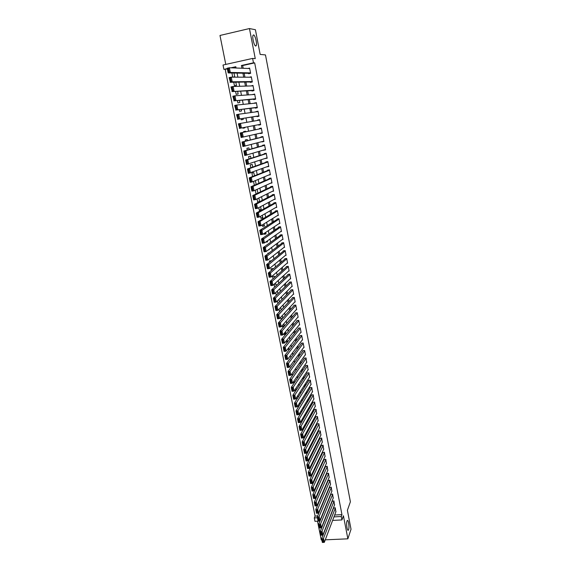<?xml version="1.0" encoding="UTF-8"?>
<svg xmlns="http://www.w3.org/2000/svg" width="571" height="571" viewBox="0 0 571 571"><rect width="100%" height="100%" fill="white"/><g stroke="black" fill="none" stroke-linecap="round" stroke-linejoin="round"><path stroke-width="0.86" d="M255.722 46.037C254.216 46.13 251.982 37.158 253.053 35.288L253.581 34.91C255.116 34.931 257.293 43.817 256.229 45.659L255.722 46.037M348.624 529.61L348.424 530.038C347.339 531.986 345.99 523.628 346.982 521.095L347.168 520.695C348.26 518.768 349.602 527.026 348.624 529.61M227.372 68.941L223.896 69.369L223.018 65.03L252.618 58.42L253.474 62.817L241.405 65.494L241.94 68.234M325.27 539.838L347.867 538.824L351.022 529.253L347.396 510.281L350.394 501.788L265.479 54.937L260.148 54.409L255.423 29.735L249.456 28.55L219.978 35.466L225.788 64.409M317.505 521.195L321.28 540.016L321.873 539.988M320.024 521.066L314.978 521.323L314.3 517.94L317.419 517.776M225.224 69.412L315.085 516.07L314.3 517.94M248.549 73.324L248.635 73.752L250.633 73.316L249.613 68.106L247.942 68.47M250.241 81.981L250.326 82.41L252.318 81.981L251.304 76.792L249.349 77.213M251.925 90.596L252.004 91.032L253.995 90.611L252.989 85.436L251.012 85.936M253.595 99.176L253.681 99.604L255.672 99.19L254.666 94.044L252.703 94.608M255.266 107.719L255.351 108.147L257.335 107.741L256.336 102.616L254.395 103.251M256.929 116.227L257.014 116.648L258.991 116.248L257.999 111.145L256.072 111.852M258.584 124.692L258.663 125.113L260.64 124.721L259.655 119.639L257.671 120.038L257.749 120.41M260.24 133.186L260.312 133.543L262.289 133.157L261.304 128.097L259.327 128.489L259.405 128.91M261.896 141.651L263.923 141.551L262.938 136.519L260.968 136.897L261.047 137.318M263.538 150.08L265.551 149.909L264.573 144.898L262.603 145.277L262.681 145.691M265.18 158.467L267.171 158.231L266.2 153.242L264.23 153.613L264.316 154.027M266.814 166.825L268.784 166.518L267.82 161.55L265.85 161.914L265.936 162.328M268.534 175.097L270.39 174.769L269.426 169.823L267.464 170.179L267.549 170.586M270.404 183.255L271.989 182.977L271.032 178.059L269.077 178.402L269.155 178.816M272.203 191.392L273.588 191.157L272.631 186.253L270.675 186.596L270.754 187.002M273.944 199.507L275.172 199.3L274.223 194.418L272.267 194.754L272.346 195.161M275.65 207.587L276.749 207.401L275.8 202.541L273.852 202.876L273.93 203.276M277.328 215.638L278.32 215.474L277.378 210.635L275.436 210.956L275.515 211.363M278.976 223.654L279.89 223.511L278.948 218.693L277.006 219.007L277.085 219.414M280.611 231.64L281.446 231.512L280.511 226.716L278.569 227.022L278.648 227.422M282.224 239.599L282.995 239.477L282.067 234.702L280.133 235.002L280.211 235.402M283.823 247.521L284.544 247.407L283.616 242.654L281.681 242.953L281.76 243.346M285.407 255.408L286.078 255.308L285.157 250.576L283.23 250.862L283.309 251.261M286.977 263.267L287.613 263.174L286.692 258.456L284.765 258.742L284.843 259.134M288.541 271.089L289.14 271.004L288.227 266.307L286.299 266.586L286.378 266.978M290.089 278.876L290.66 278.798L289.747 274.123L287.827 274.401L287.905 274.787M291.631 286.635L292.166 286.563L291.26 281.91L289.347 282.174L289.418 282.566M293.166 294.365L293.672 294.293L292.773 289.661L290.86 289.918L290.932 290.304M294.693 302.059L295.178 301.995L294.279 297.377L292.366 297.634L292.438 298.019M296.206 309.718L296.67 309.66L295.771 305.064L293.865 305.314L293.937 305.692M297.712 317.348L298.155 317.29L297.263 312.715L295.357 312.958L295.435 313.336M299.211 324.942L299.639 324.892L298.747 320.338L296.849 320.574L296.92 320.952M300.703 332.508L301.11 332.458L300.225 327.925L298.326 328.154L298.397 328.532M302.187 340.045L302.58 339.995L301.702 335.477L299.804 335.705L299.875 336.083M303.665 347.546L304.043 347.503L303.165 343L301.267 343.221L301.345 343.599M305.135 355.019L305.499 354.976L304.621 350.494L302.73 350.708L302.808 351.086M306.598 362.457L306.077 357.96L304.186 358.167L304.264 358.538M308.055 369.865L307.526 365.39L305.642 365.59L305.713 365.961M309.503 377.245L308.968 372.784L307.084 372.984L307.155 373.355M310.945 384.597L310.403 380.158L308.526 380.35L308.597 380.714M312.38 391.913L311.83 387.495L309.953 387.68L310.024 388.052M313.807 399.2L313.258 394.804L311.381 394.982L311.452 395.346M315.228 406.459L314.671 402.084L312.801 402.255L312.872 402.619M316.648 413.69L316.084 409.328L314.214 409.5L314.286 409.864M318.061 420.884L317.49 416.545L315.627 416.716L315.699 417.073M319.46 428.057L318.889 423.732L317.026 423.896L317.098 424.253M320.859 435.195L320.288 430.891L318.425 431.048L318.497 431.405M322.251 442.311L321.673 438.021L319.888 438.528M323.636 449.391L323.058 445.123L321.273 445.623M325.02 456.443L324.435 452.196L322.651 452.689M326.391 463.466L325.805 459.241L324.028 459.726M327.761 470.468L327.176 466.257L325.399 466.735M329.124 477.435L328.532 473.238L326.762 473.716M330.481 484.372L329.888 480.197L328.118 480.668M331.837 491.288L331.237 487.127L329.474 487.591M333.178 498.169L332.586 494.029L330.816 494.486M334.52 505.028L333.921 500.903L332.158 501.352M319.36 511.031L319.475 511.602M317.897 503.686L318.026 504.321M316.42 496.306L316.562 497.006M314.942 488.897L315.099 489.668M313.458 481.453L313.622 482.295M312.401 474.351L312.144 474.886M305.863 434.039L304.4 436.101M304.457 426.987L303.073 429.449L302.873 428.428M301.331 420.72L301.616 422.147M299.789 412.976L300.089 414.475M298.233 405.203L298.547 406.773M296.677 397.387L297.006 399.043M295.107 389.543L295.457 391.271M295.071 381.728L293.58 381.885L293.894 383.469M293.151 374.455L292.116 374.562L292.331 375.632M291.196 367.153L290.646 367.21L290.76 367.76M287.156 340.095L285.564 341.722M285.671 332.657L284.122 334.506L283.944 333.628M284.187 325.192L282.616 326.983L282.324 325.491M282.695 317.69L281.11 319.439L280.689 317.326M279.055 309.118L279.562 311.659M277.406 300.874L277.927 303.501M275.75 292.595L276.293 295.307M276.293 285.55L275.993 284.03L274.094 284.294L274.651 287.07M274.658 277.335L274.451 276.3L272.553 276.564L273.002 278.805M273.017 269.084L272.902 268.527L271.004 268.805L271.339 270.497M271.368 260.797L269.448 261.004L269.676 262.146M268.998 253.01L267.885 253.174L267.999 253.76M267.414 240.948L265.672 242.09M265.85 233.096L264.102 234.253L263.959 233.539M264.28 225.21L262.517 226.309L262.246 224.945M262.703 217.287L260.926 218.329L260.526 216.309M261.118 209.329L259.327 210.314L258.791 207.637M259.527 201.342L257.721 202.262L257.05 198.922M255.301 190.172L256.065 193.976M253.545 181.371L254.323 185.275M254.445 175.797L253.817 172.649L251.875 172.999L252.582 176.539M252.703 167.082L252.182 164.434L250.234 164.791L250.826 167.753M250.962 158.324L250.533 156.176L248.592 156.547L249.07 158.931M249.213 149.523L248.885 147.889L246.936 148.26L247.3 150.066M247.45 140.68L247.229 139.56L245.273 139.938L245.516 141.158M245.68 131.801L245.559 131.202L243.61 131.587L243.731 132.208M242.839 127.718L242.939 128.232L244.895 127.847L244.795 127.34M241.033 118.711L241.262 119.824L243.217 119.432L243.01 118.397M239.228 109.653L239.57 111.381L241.533 110.974L241.226 109.411M237.415 100.553L237.879 102.894L239.841 102.487L239.427 100.382M235.587 91.41L236.18 94.372L238.15 93.958L237.622 91.31M233.753 82.224L234.467 85.814L236.444 85.393L235.802 82.195M315.085 516.07L317.676 515.927M235.873 67.057L232.247 67.863M319.11 501.773L318.704 501.795M317.462 494.957L317.005 494.986M315.799 488.112L315.278 488.141M314.107 481.239L313.536 481.282M311.402 464.551L311.93 464.516L311.78 463.773M310.496 457.328L310.289 456.279M310.388 457.535L309.625 457.592M309.011 449.869L308.79 448.749M308.668 450.548L307.826 450.612M307.519 442.382L307.284 441.19M306.913 443.531L305.999 443.61M306.027 434.866L305.77 433.596M305.135 436.494L304.493 436.544M304.521 427.308L304.257 425.973M303.008 419.728L302.73 418.307M301.495 412.105L301.145 410.699M299.968 404.454L299.775 403.49L299.261 403.54M298.44 396.774L298.34 396.253L297.334 396.353M296.906 389.051L295.371 389.137M291.603 364.098L291.867 363.741M289.561 356.761L290.453 356.661L290.282 355.804M287.47 349.402L288.976 349.231L288.698 347.832M285.614 341.993L287.491 341.772L287.099 339.831M285.957 334.064L285.5 331.787M285.75 334.306L284.122 334.506M284.365 326.07L283.894 323.707M283.68 326.855L282.616 326.983M282.766 318.04L282.274 315.592M281.546 319.382L281.11 319.439M281.16 309.967L280.654 307.441M279.54 301.866L278.848 299.432M277.92 293.722L277.527 291.738L276.5 291.874M268.37 249.87L269.169 249.748L269.084 249.334M265.686 242.161L267.599 241.861L267.399 240.883M264.102 234.253L266.022 233.946L265.708 232.39M262.517 226.309L264.437 225.995L264.009 223.853M260.926 218.329L262.846 218.015L262.303 215.288M259.327 210.314L261.254 209.992L260.59 206.673M259.598 201.706L258.87 198.023M258.913 202.063L257.721 202.262M257.892 193.112L257.136 189.329M256.172 184.476L255.444 180.829L254.388 181.021M243.896 122.822L242.932 122.993M233.075 77.149L234.731 76.785L233.982 73.038M231.912 72.995L232.74 77.142M334.663 515.021L341.958 514.628L254.673 62.889L242.654 65.551L243.189 68.284M244.167 73.238L244.945 77.199M245.894 82.046L246.686 86.064M247.621 90.81L248.421 94.893M249.334 99.54L250.148 103.679M251.04 108.233L251.868 112.43M252.739 116.877L253.574 121.138M254.43 125.492L255.273 129.781M256.129 134.128L256.957 138.332M257.821 142.736L258.627 146.847M259.505 151.308L260.29 155.319M261.183 159.837L261.946 163.756M262.846 168.331L263.602 172.156M264.509 176.782L265.244 180.522M266.165 185.197L266.878 188.844M267.806 193.576L268.506 197.131M269.448 201.92L270.126 205.382M271.082 210.221L271.739 213.597M272.702 218.493L273.352 221.776M274.323 226.723L274.951 229.92M275.929 234.917L276.542 238.028M277.535 243.075L278.127 246.101M279.126 251.197L279.704 254.131M280.718 259.284L281.282 262.132M282.302 267.328L282.845 270.104M283.873 275.343L284.401 278.034M285.443 283.323L285.957 285.928M287.006 291.267L287.498 293.794M288.555 299.183L289.033 301.624M290.104 307.055L290.568 309.418M291.645 314.899L292.095 317.176M293.18 322.708L293.608 324.906M294.707 330.481L295.121 332.6M296.228 338.225L296.627 340.266M297.741 345.926L298.126 347.896M299.247 353.606L299.618 355.49M300.753 361.243L301.11 363.056M302.245 368.852L302.587 370.593M303.736 376.432L304.065 378.095M305.214 383.976L305.528 385.561M306.691 391.485L306.991 393.005M308.162 398.965L308.447 400.407M309.625 406.416L309.896 407.787M311.081 413.832L311.338 415.131M312.537 421.22L312.772 422.447M313.979 428.571L314.207 429.727M315.42 435.894L315.635 436.986M316.848 443.189L317.048 444.209M318.275 450.455L318.468 451.404M319.703 457.685L319.874 458.563M321.116 464.887L321.273 465.7M322.522 472.06L322.672 472.809M323.928 479.205L324.064 479.883M325.327 486.321L325.449 486.927M326.719 493.401L326.826 493.951M328.104 500.46L328.197 500.938M329.481 507.483L329.567 507.897M330.859 514.478L330.93 514.835M335.855 511.859L335.256 507.755L333.5 508.197M252.618 58.42L255.258 58.627L249.456 28.55M254.673 62.889L253.474 62.817M341.958 514.628L341.28 516.512L341.936 519.931L332.622 520.409M347.867 538.824L343.421 515.777L341.936 519.931M236.059 68.006L235.809 66.728L230.948 67.806M227.308 68.613L223.896 69.369M323.978 511.33L323.878 510.838M322.558 504.193L322.451 503.636M321.138 497.02L321.016 496.399M319.71 489.818L319.574 489.126M318.275 482.588L318.126 481.831M316.834 475.329L316.669 474.501M315.392 468.034L315.213 467.135M313.936 460.711L313.743 459.741M312.48 453.36L312.273 452.318M311.017 445.972L310.795 444.859M309.546 438.557L309.311 437.372M308.069 431.105L307.819 429.856M306.584 423.625L306.32 422.297M305.092 416.116L304.814 414.71M303.594 408.572L303.301 407.094M302.095 400.992L301.788 399.443M300.582 393.383L300.26 391.756M299.068 385.739L298.733 384.033M297.548 378.059L297.191 376.282M296.021 370.351L295.65 368.495M294.479 362.606L294.101 360.672M292.937 354.827L292.538 352.814M291.388 347.018L290.974 344.927M289.832 339.174L289.404 336.997M288.269 331.294L287.827 329.039M286.699 323.379L286.242 321.045M285.129 315.428L284.644 313.008M283.544 307.441L283.045 304.943M281.953 299.418L281.439 296.834M280.354 291.367L279.826 288.698M278.748 283.273L278.205 280.518M277.135 275.143L276.571 272.303M275.515 266.978L274.936 264.052M273.894 258.777L273.295 255.765M272.26 250.541L271.646 247.436M270.618 242.268L269.983 239.078M268.97 233.953L268.32 230.67M267.314 225.602L266.643 222.233M265.651 217.216L264.965 213.754M263.98 208.786L263.274 205.232M262.296 200.321L261.575 196.674M260.612 191.82L259.869 188.08M258.92 183.277L258.156 179.444M257.214 174.697L256.436 170.765M255.508 166.075L254.709 162.05M253.788 157.41L252.974 153.292M252.061 148.71L251.226 144.492M250.334 139.966L249.477 135.648M248.592 131.187L247.714 126.783M246.829 122.315L245.958 117.94M245.052 113.372L244.202 109.054M243.275 104.379L242.432 100.125M241.483 95.35L240.648 91.16M239.684 86.278L238.864 82.145M237.879 77.164L237.072 73.095M333.949 516.898L341.28 516.512M242.925 73.209L243.703 77.192M244.666 82.06L245.459 86.107M246.394 90.875L247.207 94.972M248.121 99.647L248.942 103.808M249.841 108.376L250.669 112.594M251.554 117.062L252.396 121.345M253.253 125.713L254.102 130.024M254.959 134.392L255.794 138.617M256.665 143.043L257.478 147.175M258.356 151.65L259.155 155.69M260.048 160.223L260.819 164.162M261.725 168.759L262.482 172.599M263.395 177.253L264.137 181M265.058 185.703L265.779 189.365M266.714 194.119L267.421 197.694M268.363 202.498L269.048 205.981M270.004 210.842L270.675 214.232M271.639 219.15L272.288 222.447M273.266 227.415L273.902 230.627M274.887 235.645L275.5 238.771M276.5 243.838L277.099 246.879M278.106 251.997L278.684 254.951M279.704 260.119L280.268 262.981M281.296 268.206L281.846 270.982M282.881 276.25L283.409 278.955M284.458 284.265L284.972 286.885M286.028 292.245L286.528 294.779M287.591 300.189L288.07 302.644M289.147 308.104L289.611 310.474M290.696 315.977L291.146 318.268M292.238 323.821L292.673 326.027M293.78 331.623L294.193 333.757M295.307 339.395L295.707 341.451M296.827 347.139L297.22 349.109M298.348 354.841L298.719 356.739M299.854 362.514L300.218 364.341M301.36 370.158L301.702 371.899M302.858 377.766L303.187 379.437M304.35 385.339L304.664 386.938M305.835 392.884L306.135 394.404M307.312 400.392L307.598 401.841M308.783 407.872L309.054 409.25M310.246 415.317L310.503 416.623M311.709 422.733L311.952 423.967M313.158 430.12L313.386 431.276M314.607 437.472L314.821 438.564M316.048 444.795L316.248 445.815M317.483 452.082L317.669 453.039M318.911 459.348L319.082 460.226M320.331 466.578L320.495 467.392M321.751 473.78L321.901 474.522M323.165 480.946L323.293 481.631M324.571 488.091L324.692 488.705M325.97 495.2L326.077 495.749M327.361 502.28L327.454 502.765M328.746 509.332L328.832 509.753M330.131 516.355L330.202 516.712M242.654 65.551L241.405 65.494M268.713 166.154L266.821 166.875M267.114 157.946L265.208 158.595M265.508 149.695L263.581 150.28M263.895 141.408L261.946 141.929M262.275 133.086L260.312 133.543M259.662 119.696L257.671 120.038M258.028 111.281L256.015 111.552M256.379 102.823L254.352 103.03M254.723 94.329L252.675 94.465M253.06 85.8L250.997 85.864M335.991 511.509L324.314 542.364L322.365 542.45L321.644 538.831L323.593 538.738L324.314 542.364L323.414 542.4L322.9 539.866L322.123 539.902L322.629 542.436L323.414 542.4M333.635 507.84L321.644 538.831L322.123 539.902M335.327 508.097L322.9 539.866M334.656 504.671L322.865 535.113L320.916 535.205L320.181 531.565L322.137 531.473L322.865 535.113L321.958 535.141L321.444 532.593L320.666 532.629L321.173 535.177L321.958 535.141M332.301 501.003L320.181 531.565L320.666 532.629M333.992 501.245L321.444 532.593M333.321 497.812L321.409 527.825L319.453 527.925L318.718 524.271L320.674 524.171L321.409 527.825L320.495 527.847L319.981 525.291L319.196 525.327L319.71 527.889L320.495 527.847M330.966 494.129L318.718 524.271L319.196 525.327M332.65 494.372L319.981 525.291M331.979 490.932L319.946 520.509L317.983 520.609L317.248 516.948L319.21 516.841L319.946 520.509L319.032 520.524L318.511 517.954L317.726 517.997L318.247 520.566L319.032 520.524M329.624 487.234L317.248 516.948L317.726 517.997M331.308 487.477L318.511 517.954M330.63 484.015L318.475 513.165L316.512 513.272L315.777 509.589L317.74 509.475L318.475 513.165L317.555 513.165L317.041 510.588L316.255 510.631L316.769 513.208L317.555 513.165M328.275 480.304L315.777 509.589L316.255 510.631M329.959 480.546L317.041 510.588M329.281 477.07L316.998 505.785L315.035 505.899L314.293 502.195L316.255 502.08L316.998 505.785L316.077 505.778L315.556 503.187L314.771 503.229L315.292 505.827L316.077 505.778M326.919 473.352L314.293 502.195L314.771 503.229M328.603 473.587L315.556 503.187M327.925 470.097L315.513 498.369L313.55 498.49L312.801 494.772L314.771 494.657L315.513 498.369L314.592 498.362L314.064 495.756L313.279 495.806L313.8 498.404L314.592 498.362M325.563 466.371L312.801 494.772L313.279 495.806M327.24 466.607L314.064 495.756M326.562 463.102L314.029 490.932L312.059 491.053L311.309 487.32L313.279 487.191L314.029 490.932L313.094 490.91L312.573 488.291L311.78 488.341L312.308 490.96L313.094 490.91M324.2 459.355L311.309 487.32L311.78 488.341M325.877 459.591L312.573 488.291M325.192 456.072L312.53 483.451L310.56 483.58L309.803 479.833L311.78 479.704L312.53 483.451L311.595 483.423L311.074 480.796L310.281 480.846L310.81 483.473L311.595 483.423M322.829 452.318L309.803 479.833L310.281 480.846M324.506 452.546L311.074 480.796M323.814 449.02L311.031 475.943L309.054 476.078L308.297 472.317L310.274 472.174L311.031 475.943L310.089 475.907L309.561 473.266L308.768 473.323L309.296 475.957L310.089 475.907M321.452 445.252L308.297 472.317L308.768 473.323M323.129 445.48L309.561 473.266M322.437 441.933L309.518 468.406L307.541 468.541L306.784 464.765L308.761 464.616L309.518 468.406L308.576 468.356L308.047 465.7L307.255 465.758L307.783 468.413L308.576 468.356M320.074 438.157L306.784 464.765L307.255 465.758M321.744 438.378L308.047 465.7M321.052 434.817L308.005 460.826L306.02 460.975L305.264 457.178L307.248 457.028L308.005 460.826L307.062 460.768L306.527 458.106L305.735 458.17L306.263 460.833L307.062 460.768M318.689 431.026L305.264 457.178L305.735 458.17M320.352 431.255L306.527 458.106M319.66 427.679L306.484 453.217L304.5 453.374L303.729 449.555L305.721 449.406L306.484 453.217L305.535 453.153L305 450.476L304.2 450.54L304.736 453.217L305.535 453.153M317.298 423.875L303.729 449.555L304.2 450.54M318.961 424.096L305 450.476M318.261 420.506L304.957 445.58L302.965 445.737L302.195 441.904L304.186 441.747L304.957 445.58L304 445.501L303.465 442.818L302.666 442.882L303.208 445.566L304 445.501M315.906 416.687L302.195 441.904L302.666 442.882M317.562 416.909L303.465 442.818M316.855 413.304L303.422 437.9L301.424 438.064L300.653 434.217L302.651 434.053L303.422 437.9L302.466 437.821L301.923 435.123L301.124 435.188L301.666 437.886L302.466 437.821M314.507 409.471L300.653 434.217L301.124 435.188M316.156 409.692L301.923 435.123M315.449 406.074L301.881 430.191L299.882 430.363L299.104 426.501L301.103 426.323L301.881 430.191L300.917 430.099L300.375 427.393L299.575 427.458L300.118 430.17L300.917 430.099M313.101 402.227L299.104 426.501L299.575 427.458M314.742 402.441L300.375 427.393M314.036 398.808L300.332 422.447L298.326 422.626L297.548 418.743L299.554 418.564L300.332 422.447L299.361 422.347L298.819 419.628L298.019 419.699L298.562 422.419L299.361 422.347M311.687 394.954L297.548 418.743L298.019 419.699M313.329 395.168L298.819 419.628M312.615 391.52L298.776 414.674L296.77 414.853L295.985 410.956L297.991 410.77L298.776 414.674L297.805 414.56L297.255 411.827L296.456 411.898L296.999 414.632L297.805 414.56M310.267 387.652L295.985 410.956L296.456 411.898M311.902 387.859L297.255 411.827M311.188 384.197L297.213 406.859L295.207 407.044L294.415 403.133L296.428 402.94L297.213 406.859L296.235 406.738L295.685 403.99L294.886 404.068L295.435 406.816L296.235 406.738M308.847 380.315L294.415 403.133L294.886 404.068M310.474 380.522L295.685 403.99M309.753 376.846L295.642 399.015L293.63 399.208L292.844 395.275L294.85 395.075L295.642 399.015L294.665 398.879L294.108 396.124L293.308 396.203L293.858 398.958L294.665 398.879M307.419 372.949L292.844 395.275L293.308 396.203M309.039 373.156L294.108 396.124M308.319 369.458L294.065 391.128L292.052 391.328L291.26 387.381L293.273 387.174L294.065 391.128L293.08 390.992L292.53 388.216L291.724 388.301L292.273 391.071L293.08 390.992M305.985 365.554L291.26 387.381L291.724 388.301M307.598 365.761L292.53 388.216M306.877 362.05L292.48 383.212L290.461 383.419L289.668 379.451L291.688 379.244L292.48 383.212L291.495 383.062L290.939 380.279L290.132 380.365L290.689 383.141L291.495 383.062M304.55 358.124L289.668 379.451L290.132 380.365M306.149 358.331L290.939 380.279M305.421 354.605L290.889 375.261L288.869 375.475L288.07 371.485L290.089 371.271L290.889 375.261L289.897 375.097L289.34 372.299L288.533 372.392L289.09 375.183L289.897 375.097M303.108 350.665L288.07 371.485L288.533 372.392M304.7 350.872L289.34 372.299M303.965 347.125L289.29 367.267L287.27 367.488L286.464 363.484L288.491 363.263L289.29 367.267L288.298 367.096L287.734 364.291L286.928 364.377L287.484 367.189L288.298 367.096M301.659 343.178L286.464 363.484L286.928 364.377M303.237 343.378L287.734 364.291M302.509 339.624L287.684 359.245L285.657 359.473L284.85 355.447L286.878 355.219L287.684 359.245L286.685 359.066L286.121 356.24L285.307 356.333L285.878 359.152L286.685 359.066M300.203 335.655L284.85 355.447L285.307 356.333M301.774 335.855L286.121 356.24M301.038 332.079L286.071 351.186L284.044 351.415L283.23 347.375L285.264 347.139L286.071 351.186L285.072 350.994L284.501 348.16L283.687 348.253L284.258 351.086L285.072 350.994M298.747 328.104L283.23 347.375L283.687 348.253M300.303 328.304L284.501 348.16M299.561 324.514L284.451 343.085L282.417 343.321L281.603 339.267L283.637 339.024L284.451 343.085L283.444 342.885L282.873 340.038L282.06 340.13L282.631 342.978L283.444 342.885M297.284 320.517L281.603 339.267L282.06 340.13M298.826 320.716L282.873 340.038M298.083 316.912L282.823 334.949L280.789 335.198L279.968 331.116L282.01 330.866L282.823 334.949L281.817 334.734L281.246 331.879L280.425 331.979L280.996 334.834L281.817 334.734M295.814 312.901L279.968 331.116L280.425 331.979M297.341 313.094L281.246 331.879M280.789 335.198L280.996 334.834M296.592 309.275L281.189 326.776L279.148 327.033L278.327 322.936L280.368 322.679L281.189 326.776L280.175 326.555L279.604 323.686L278.784 323.786L279.362 326.655L280.175 326.555M294.343 305.249L278.327 322.936L278.784 323.786M295.849 305.442L279.604 323.686M279.148 327.033L279.362 326.655M295.1 301.609L279.547 318.568L277.506 318.825L276.678 314.714L278.727 314.45L279.547 318.568L278.527 318.332L277.949 315.449L277.135 315.556L277.713 318.44L278.527 318.332M292.866 297.562L276.678 314.714L277.135 315.556M294.35 297.762L277.949 315.449M277.506 318.825L277.713 318.44M293.601 293.908L277.899 310.324L275.85 310.588L275.022 306.456L277.071 306.184L277.899 310.324L276.878 310.082L276.293 307.177L275.472 307.284L276.057 310.181L276.878 310.082M291.381 289.847L275.022 306.456L275.472 307.284M292.852 290.047L276.293 307.177M275.85 310.588L276.057 310.181M292.095 286.178L276.243 302.038L274.194 302.309L273.359 298.155L275.408 297.884L276.243 302.038L275.215 301.781L274.63 298.869L273.809 298.983L274.394 301.895L275.215 301.781M289.897 282.095L273.359 298.155L273.809 298.983M291.338 282.295L274.63 298.869M274.194 302.309L274.394 301.895M290.582 278.412L274.58 293.715L272.524 293.994L271.689 289.818L273.745 289.54L274.58 293.715L273.545 293.451L272.959 290.525L272.139 290.639L272.724 293.558L273.545 293.451M288.412 274.316L271.689 289.818L272.139 290.639M289.825 274.515L272.959 290.525M272.524 293.994L272.724 293.558M289.062 270.611L272.902 285.35L270.847 285.636L270.004 281.446L272.067 281.16L272.902 285.35L271.867 285.079L271.282 282.138L270.454 282.252L271.047 285.193L271.867 285.079M286.92 266.5L270.004 281.446L270.454 282.252M288.298 266.7L271.282 282.138M270.847 285.636L271.047 285.193M287.534 262.781L271.225 276.956L269.162 277.249L268.32 273.038L270.383 272.738L271.225 276.956L270.183 276.664L269.591 273.716L268.763 273.83L269.355 276.785L270.183 276.664M285.429 258.642L268.32 273.038L268.763 273.83M286.77 258.849L269.591 273.716M269.162 277.249L269.355 276.785M286.007 254.916L269.533 268.513L267.471 268.813L266.621 264.587L268.691 264.28L269.533 268.513L268.491 268.213L267.899 265.251L267.071 265.372L267.663 268.334L268.491 268.213M283.93 250.755L266.621 264.587L267.071 265.372M285.236 250.969L267.899 265.251M267.471 268.813L267.663 268.334M284.465 247.015L267.842 260.041L265.772 260.34L264.923 256.094L266.992 255.787L267.842 260.041L266.793 259.726L266.193 256.75L265.365 256.871L265.965 259.848L266.793 259.726M282.438 242.839L264.923 256.094L265.365 256.871M283.694 243.053L266.193 256.75M265.772 260.34L265.965 259.848M282.923 239.078L266.136 251.518L264.066 251.832L263.21 247.564L265.279 247.243L266.136 251.518L265.08 251.197L264.48 248.207L263.652 248.328L264.252 251.326L265.08 251.197M280.946 234.881L263.21 247.564L263.652 248.328M282.145 235.102L264.48 248.207M264.066 251.832L264.252 251.326M281.367 231.112L264.423 242.96L262.353 243.282L261.489 238.992L263.566 238.671L264.423 242.96L263.367 242.632L262.767 239.62L261.932 239.749L262.532 242.761L263.367 242.632M279.455 226.887L261.489 238.992L261.932 239.749M280.589 227.115L262.767 239.62M262.353 243.282L262.532 242.761M279.811 223.111L262.703 234.367L260.626 234.695L259.762 230.384L261.846 230.056L262.703 234.367L261.639 234.024L261.04 230.998L260.205 231.134L260.811 234.153L261.639 234.024M277.963 218.85L259.762 230.384L260.205 231.134M279.026 219.093L261.04 230.998M260.626 234.695L260.811 234.153M278.241 215.074L260.976 225.731L258.899 226.066L258.028 221.734L260.112 221.398L260.976 225.731L259.912 225.374L259.298 222.333L258.463 222.469L259.077 225.509L259.912 225.374M276.485 210.785L258.028 221.734L258.463 222.469M277.456 211.042L260.112 221.398L259.298 222.333M258.899 226.066L259.077 225.509M276.671 207.002L259.241 217.051L257.157 217.394L256.286 213.047L258.37 212.697L259.241 217.051L258.171 216.68L257.557 213.633L256.722 213.768L257.335 216.823L258.171 216.68M275.022 202.676L256.286 213.047L256.722 213.768M275.879 202.948L258.37 212.697L257.557 213.633M257.157 217.394L257.335 216.823M275.094 198.894L257.5 208.329L255.408 208.686L254.53 204.311L256.622 203.961L257.5 208.329L256.422 207.951L255.808 204.889L254.966 205.032L255.587 208.094L256.422 207.951M273.58 194.525L254.53 204.311L254.966 205.032M274.301 194.825L256.622 203.961L255.808 204.889M255.408 208.686L255.587 208.094M273.502 190.75L255.744 199.572L253.652 199.929L252.775 195.539L254.866 195.175L255.744 199.572L254.666 199.179L254.045 196.103L253.21 196.246L253.824 199.322L254.666 199.179M272.167 186.339L252.775 195.539L253.21 196.246M272.71 186.66L254.866 195.175L254.045 196.103M253.652 199.929L253.824 199.322M271.91 182.57L253.988 190.771L251.89 191.135L251.004 186.724L253.103 186.353L253.988 190.771L252.896 190.371L252.275 187.274L251.44 187.424L252.061 190.514L252.896 190.371M270.804 178.095L251.004 186.724L251.44 187.424M271.111 178.466L253.103 186.353L252.275 187.274M251.89 191.135L252.061 190.514M270.311 174.355L252.218 181.928L250.119 182.299L249.227 177.867L251.333 177.488L252.218 181.928L251.126 181.514L250.505 178.402L249.663 178.552L250.284 181.664L251.126 181.514M269.433 169.837L249.227 177.867L249.663 178.552M269.512 170.237L251.333 177.488L250.505 178.402M250.119 182.299L250.284 181.664M268.705 166.104L248.335 173.427L247.443 168.973L249.548 168.588L250.441 173.042L249.341 172.613L248.713 169.494L247.871 169.644L248.499 172.77L249.341 172.613M267.835 161.643L247.443 168.973L247.871 169.644M267.899 161.964L249.548 168.588L248.713 169.494M248.335 173.427L248.499 172.77M267.092 157.817L246.544 164.505L245.651 160.03L247.757 159.637L248.656 164.12L247.55 163.677L246.922 160.537L246.08 160.694L246.708 163.834L247.55 163.677M266.229 153.413L245.651 160.03L246.08 160.694M266.279 153.656L247.757 159.637L246.922 160.537M246.544 164.505L246.708 163.834M265.465 149.495L244.752 155.54L243.846 151.044L245.958 150.644L246.858 155.148L245.751 154.691L245.123 151.536L244.274 151.7L244.909 154.855L245.751 154.691M264.623 145.141L243.846 151.044L244.274 151.7M264.659 145.32L245.958 150.644L245.123 151.536M244.752 155.54L244.909 154.855M263.838 141.13L242.939 146.54L242.033 142.022L244.152 141.608L245.059 146.133L243.945 145.669L243.31 142.5L242.461 142.664L243.096 145.833L243.945 145.669M263.003 136.833L242.033 142.022L242.461 142.664M263.024 136.94L244.152 141.608L243.31 142.5M242.939 146.54L243.096 145.833M262.203 132.736L241.126 137.49L240.22 132.95L242.34 132.536L243.246 137.076L242.125 136.597L241.49 133.414L240.641 133.585L241.276 136.769L242.125 136.597M241.49 133.414L242.34 132.536L261.382 128.518L240.22 132.95L240.641 133.585M241.126 137.49L241.276 136.769M260.562 124.3L239.306 128.396L260.562 124.307M239.456 127.654L238.385 123.836L240.512 123.415L241.426 127.975L240.305 127.49L239.663 124.285L238.814 124.457L239.456 127.654L240.305 127.49M259.734 120.067L240.512 123.415L239.663 124.285M238.385 123.836L238.814 124.457M258.913 115.827L237.472 119.268L258.927 115.913M237.615 118.504L236.551 114.678L238.678 114.25L239.599 118.832L238.471 118.333L237.821 115.114L236.972 115.292L237.615 118.504L238.471 118.333M258.085 111.573L238.678 114.25L237.821 115.114M236.551 114.678L236.972 115.292M257.25 107.312L235.63 110.089L257.285 107.476M235.773 109.304L234.702 105.478L236.837 105.035L237.757 109.646L236.622 109.132L235.98 105.899L235.124 106.078L235.773 109.304L236.622 109.132M256.422 103.044L236.837 105.035L235.98 105.899M234.702 105.478L235.124 106.078M255.587 98.762L233.782 100.86L255.637 99.004M233.917 100.061L232.854 96.235L234.988 95.785L235.909 100.417L234.774 99.882L234.124 96.642L233.268 96.82L233.917 100.061L234.774 99.882M254.752 94.472L234.988 95.785L234.124 96.642M232.854 96.235L233.268 96.82M253.917 90.175L231.919 91.596L253.974 90.496M232.054 90.775L230.984 86.942L233.125 86.485L234.053 91.139L232.911 90.596L232.261 87.334L231.405 87.513L232.054 90.775L232.911 90.596M253.074 85.871L233.125 86.485L232.261 87.334M230.984 86.942L231.405 87.513M252.232 81.553L232.19 81.817L230.049 82.281L252.311 81.946M230.184 81.446L229.114 77.606L231.255 77.142L232.19 81.817L231.041 81.26L230.384 77.984L229.528 78.17L230.184 81.446L231.041 81.26M251.39 77.221L231.255 77.142L230.384 77.984M229.114 77.606L229.528 78.17M250.548 72.888L230.32 72.453L228.172 72.924L250.448 73.359M228.307 72.067L228.172 72.924L227.229 68.227L229.378 67.749L230.32 72.453L229.164 71.875L228.507 68.584L227.643 68.777L228.307 72.067L229.164 71.875M249.698 68.541L229.378 67.749L228.507 68.584M227.229 68.227L227.643 68.777M348.424 530.038L347.789 530.066M256.229 45.659L255.358 45.851"/></g></svg>
